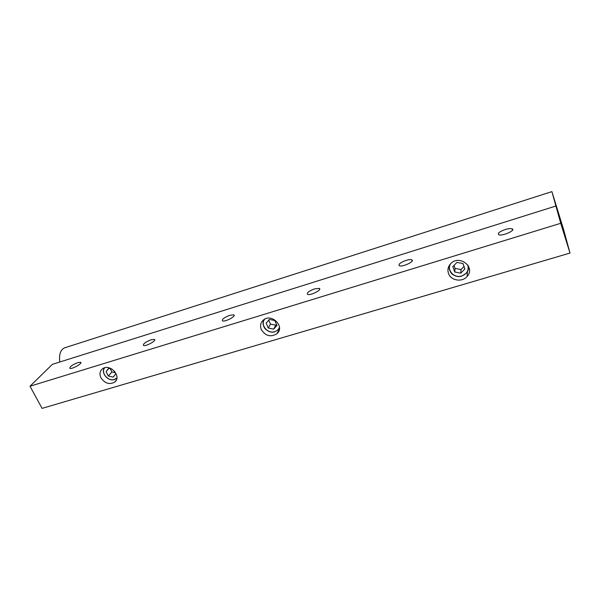 <?xml version="1.0" encoding="UTF-8"?>
<svg xmlns="http://www.w3.org/2000/svg" width="600" height="600" viewBox="0 0 600 600"><rect width="100%" height="100%" fill="white"/><g stroke="black" fill="none" stroke-linecap="round" stroke-linejoin="round"><path stroke-width="0.9" d="M261.33 329.647C259.897 325.965 260.52 322.822 263.205 320.22C271.23 312.608 285.487 326.603 276.975 333.675C270.803 337.425 265.582 336.082 261.33 329.647M560.722 223.298L570 253.065L563.648 229.725L551.903 191.618L560.722 223.298L30 386.228L42.082 408.382L570 253.065M448.485 273.397C447.368 269.962 448.013 266.82 450.42 263.978C458.707 254.032 475.987 266.865 467.175 276.382C462.33 282.548 450.757 280.68 448.485 273.397M100.972 377.85C99.315 374.183 99.795 371.197 102.413 368.903C109.71 362.835 122.355 376.673 114.593 382.17C109.417 384.862 104.88 383.423 100.972 377.85M108.983 368.34L106.095 371.625L108.36 376.043L113.205 377.138L115.808 373.808L114.45 371.13M110.175 368.61L111.885 371.962L108.36 376.043M111.885 371.962L115.26 372.72M111.833 368.978L108.683 368.272L106.095 371.625M77.895 362.58C72.323 364.808 69.653 366.728 69.885 368.34C71.797 369.548 83.093 363.157 80.64 362.272L77.895 362.58M151.178 339.757C145.567 341.978 142.995 343.875 143.468 345.457C145.635 346.755 157.148 340.388 154.425 339.413L151.178 339.757M229.882 315.255C224.228 317.452 221.76 319.32 222.487 320.873C224.94 322.26 236.775 315.923 233.745 314.85L229.882 315.255M314.618 288.87C308.925 291.045 306.57 292.875 307.553 294.375C310.32 295.875 322.635 289.567 319.26 288.39L314.618 288.87M406.118 260.377C400.395 262.522 398.145 264.315 399.368 265.755C402.487 267.36 415.493 261.09 411.728 259.808C410.588 259.41 408.72 259.605 406.118 260.377M505.222 229.522C499.478 231.63 497.325 233.37 498.772 234.743C502.268 236.452 516.248 230.205 512.055 228.817C510.63 228.36 508.35 228.593 505.222 229.522M30 386.228L52.387 364.327L555.982 205.995M452.835 266.632L454.763 272.002L460.778 273.165L464.903 268.957L462.99 263.558L456.938 262.395L452.835 266.632M454.013 265.41L455.077 268.388L454.763 272.002M266.153 323.16L268.29 328.013L273.66 329.138L276.93 325.41L274.808 320.535L269.407 319.41L266.153 323.16M268.748 320.168L270.465 324.105L268.29 328.013M270.465 324.105L275.79 325.222L273.66 329.138M455.077 268.388L461.025 269.535L464.018 266.475M461.025 269.535L460.778 273.165M449.332 266.835L449.033 265.957M468.923 267.225L468.487 268.065M64.875 347.752L64.597 347.843C60.495 349.748 58.89 354.472 59.775 362.01M275.79 325.222L276.495 324.413M116.895 377.933L114.382 379.447C108.083 381.697 100.477 372.562 104.722 367.793M116.858 378.21L114.532 379.522C108.255 381.757 100.538 372.87 104.453 367.868M467.805 265.035C469.05 270.21 467.04 273.855 461.775 275.97C454.305 278.543 446.603 270.382 450.465 263.933M468.278 265.8C468.847 268.5 468.232 270.938 466.447 273.127L461.842 276.082C454.627 278.55 446.91 271.185 449.88 264.63M279.465 327.278C278.663 329.46 277.095 330.93 274.77 331.673C267.555 334.215 259.853 324.57 264.81 319.132M274.89 331.763C267.78 334.26 259.95 325.087 264.368 319.38C262.868 321.772 262.763 324.345 264.075 327.082C264.548 329.13 270.165 333.413 274.868 331.778L274.89 331.763M279.487 327.78L277.8 330.142M104.46 367.868C100.523 372.9 108.203 381.772 114.502 379.538L116.505 378.51M80.887 362.76L80.64 362.272M412.162 260.962L411.728 259.808M319.657 289.35L319.26 288.39M234.097 315.623L233.745 314.85M154.725 340.028L154.425 339.413M449.895 264.608C448.905 267.308 449.183 269.88 450.728 272.332C451.357 274.02 456.165 277.62 461.842 276.097L466.447 273.127M276.975 333.675L279.405 329.07M467.175 276.382L467.4 271.77M512.505 230.167L512.055 228.817M551.903 191.618L64.597 347.843M114.593 382.17L116.183 380.272"/></g></svg>
